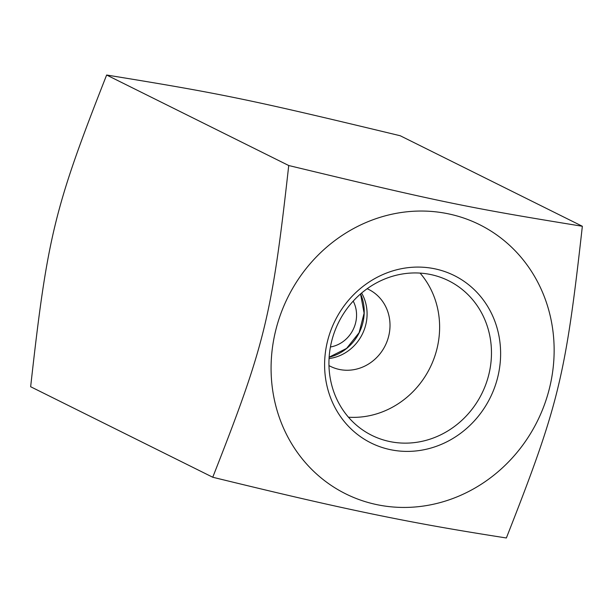 <?xml version="1.0" encoding="UTF-8"?>
<svg xmlns="http://www.w3.org/2000/svg" width="613" height="613" viewBox="0 0 613 613"><rect width="100%" height="100%" fill="white"/><g stroke="black" fill="none" stroke-linecap="round" stroke-linejoin="round"><path stroke-width="0.92" d="M353.211 301.113A30.888 28.619 -63.6 0 1 336.008 345.448A30.888 28.619 -63.6 0 1 330.407 346.989M331.526 341.763A86.318 79.974 -63.6 0 1 448.616 280.746A86.318 79.974 -63.6 0 1 488.883 374.313A86.318 79.974 -63.6 0 1 371.784 435.337A86.318 79.974 -63.6 0 1 331.526 341.763M497.817 376.865A93.475 86.609 116.4 0 0 389.109 272.088A93.475 86.609 116.4 0 0 350.912 428.763A93.475 86.609 116.4 0 0 497.817 376.865M348.468 417.208A86.318 79.974 116.4 0 0 437.031 348.544A86.318 79.974 116.4 0 0 420.089 273.099M448.072 213.776A150.323 139.281 116.4 0 0 275.589 330.897A150.323 139.281 116.4 0 0 377.156 504.706A150.323 139.281 116.4 0 0 549.631 387.585A150.323 139.281 116.4 0 0 448.072 213.776M361.609 293.045A42.948 39.791 -63.6 0 1 329.051 358.551M367.156 288.731A42.948 39.791 -63.6 0 1 368.689 289.443A42.948 39.791 -63.6 0 1 385.209 345.617A42.948 39.791 -63.6 0 1 330.453 366.367A42.948 39.791 -63.6 0 1 328.959 365.586M582.35 226.266L400.251 135.757C248.955 99.314 222.427 93.827 106.639 75.024C54.327 207.976 47.462 236.143 30.65 386.734L212.749 477.243C265.061 344.291 271.927 316.124 288.731 165.525C440.027 201.976 466.562 207.462 582.35 226.266C565.538 376.857 558.673 405.024 506.361 537.976C448.547 528.95 413.606 522.491 372.528 514.054C331.005 505.403 290.807 496.323 212.749 477.243M288.731 165.525L106.639 75.024M329.135 357.218A44.741 41.454 116.4 0 0 362.881 322.691A44.741 41.454 116.4 0 0 360.59 293.918M329.135 357.172L346.613 348.391L359.126 332.652L364.107 313.182L360.559 293.949"/></g></svg>

